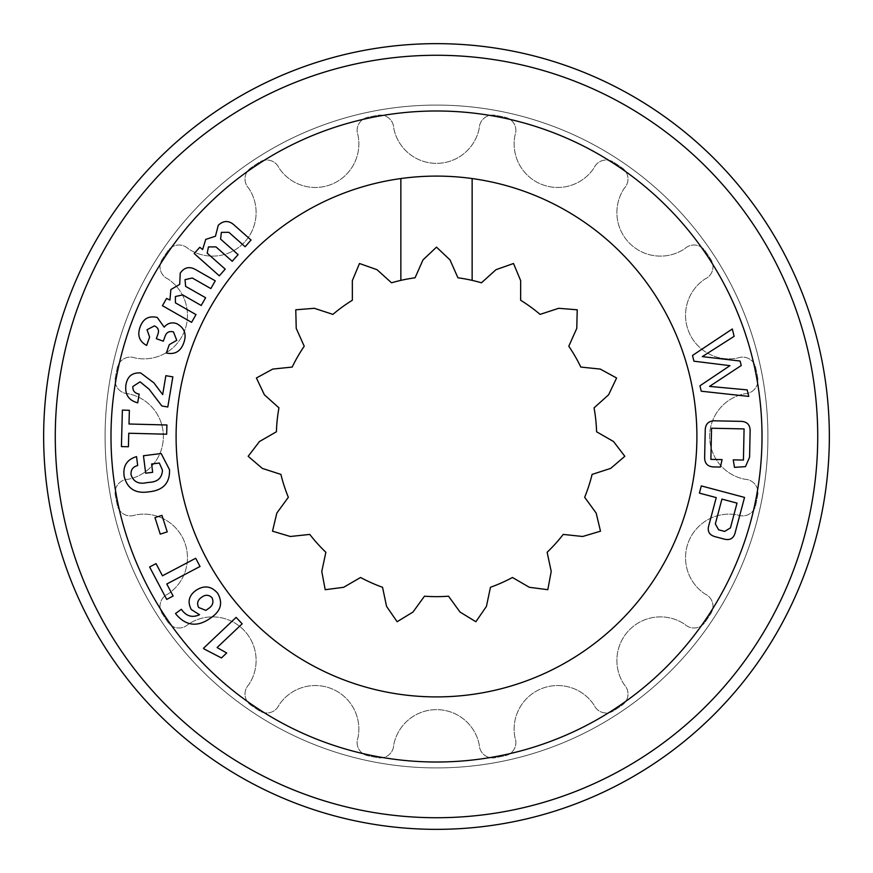 <?xml version="1.0" encoding="UTF-8"?>
<svg xmlns="http://www.w3.org/2000/svg" width="873" height="873" viewBox="0 0 873 873"><rect width="100%" height="100%" fill="white"/><g stroke="black" fill="none" stroke-linecap="round" stroke-linejoin="round"><path stroke-width="0.65" stroke-dasharray="4.37 3.27" d="M55.272 436.5A381.228 381.228 0 0 1 436.5 55.272A381.228 381.228 0 0 1 817.728 436.5A381.228 381.228 0 0 1 436.5 817.728A381.228 381.228 0 0 1 55.272 436.5M110.991 436.5A325.509 325.509 0 0 1 436.5 110.991A325.509 325.509 0 0 1 762.009 436.5A325.509 325.509 0 0 1 436.5 762.009A325.509 325.509 0 0 1 110.991 436.5M829.35 436.5A392.85 392.85 0 0 1 436.5 829.35A392.85 392.85 0 0 1 43.65 436.5A392.85 392.85 0 0 1 436.5 43.65A392.85 392.85 0 0 1 829.35 436.5M767.913 436.5A331.413 331.413 0 0 1 436.5 767.913A331.413 331.413 0 0 1 105.087 436.5A331.413 331.413 0 0 1 436.5 105.087A331.413 331.413 0 0 1 767.913 436.5A331.413 331.413 0 0 1 436.5 767.913A331.413 331.413 0 0 1 105.087 436.5A331.413 331.413 0 0 1 436.5 105.087A331.413 331.413 0 0 1 767.913 436.5M472.14 280.375L472.14 178.55A260.405 260.405 0 0 1 696.905 436.5A260.405 260.405 0 0 1 436.5 696.905A260.405 260.405 0 0 1 176.095 436.5A260.405 260.405 0 0 1 436.5 176.095A260.405 260.405 0 0 1 696.905 436.5A260.405 260.405 0 0 1 436.5 696.905A260.405 260.405 0 0 1 176.095 436.5A260.405 260.405 0 0 1 436.5 176.095A260.405 260.405 0 0 1 696.905 436.5A260.405 260.405 0 0 1 436.5 696.905A260.405 260.405 0 0 1 176.095 436.5A260.405 260.405 0 0 1 400.86 178.55L400.86 280.375M696.905 436.5A260.405 260.405 0 0 1 436.5 696.905A260.405 260.405 0 0 1 176.095 436.5A260.405 260.405 0 0 1 436.5 176.095A260.405 260.405 0 0 1 696.905 436.5A260.405 260.405 0 0 0 436.5 176.095A260.405 260.405 0 0 0 176.095 436.5A260.405 260.405 0 0 0 436.5 696.905A260.405 260.405 0 0 0 696.905 436.5A260.405 260.405 0 0 0 436.5 176.095A260.405 260.405 0 0 0 176.095 436.5A260.405 260.405 0 0 0 436.5 696.905A260.405 260.405 0 0 0 696.905 436.5A260.405 260.405 0 0 0 436.5 176.095A260.405 260.405 0 0 0 176.095 436.5A260.405 260.405 0 0 0 436.5 696.905A260.405 260.405 0 0 0 696.905 436.5M194.221 253.552L199.764 247.31L202.645 249.492L205.733 239.409L215.456 236.212L218.261 225.299C223.739 220.138 229.304 220.291 234.957 225.758L251.042 240.042L245.117 246.732L228.868 232.316L221.36 232.371L220.596 239.115L238.111 254.621L232.196 261.278L215.98 246.884L208.44 246.928L207.207 253.17L225.212 269.146L219.298 275.813L194.221 253.552M203.464 648.29L236.114 617.397L242.181 623.813L217.093 647.548L226.685 652.982L221.436 657.947L203.464 648.29M747.168 389.882L748.75 396.397L701.248 391.213L699.928 385.801L729.959 365.656L693.926 361.193L692.529 355.442L732.316 328.979L734.117 336.345L702.307 356.621L740.129 361.04L741.221 365.525L709.563 386.401L747.168 389.882M720.389 467.055L715.074 466.957C707.73 467.142 704.271 463.585 704.675 456.295L705.209 431.142C705.111 423.82 708.723 420.393 716.046 420.851L739.704 421.343C747.048 421.19 750.507 424.78 750.103 432.091L749.58 457.234L745.477 466.629L734.488 467.361L733.244 459.853L743.425 460.06L744.08 428.905L711.539 428.228L710.884 459.373L722.102 459.613L720.389 467.055M724.459 539.176L714.823 536.6C709.105 534.887 707.119 531.1 708.876 525.251L716.242 497.599L699.404 493.114L701.314 485.912L744.538 497.414L735.262 532.257C733.877 538.215 730.275 540.518 724.459 539.176M721.927 499.105L715.336 523.898L718.61 529.802L724.634 531.406L730.428 527.914L737.019 503.121L721.927 499.105M149.621 566.992L156.038 563.609L162.465 575.798L195.694 558.273L200.026 566.479L166.787 584.004L173.127 596.03L166.721 599.413L149.621 566.992M176.401 614.701L175.528 613.501L181.366 609.299L181.868 609.998C186.582 616.338 192.464 617.909 199.535 614.734L191.285 609.529C187.215 601.857 188.884 595.397 196.261 590.17C204.38 585.03 211.528 586.089 217.726 593.345C222.855 602.556 221.044 610.369 212.303 616.796L209.706 618.673C197.254 627.163 186.156 625.843 176.401 614.701M201.554 597.328C197.604 600.046 196.654 603.45 198.695 607.521L205.886 610.38L208.123 608.776C212.685 605.938 213.983 602.25 212.008 597.699C208.789 594.611 205.308 594.491 201.554 597.328M154.968 517.613L161.963 515.376L167.234 531.886L160.239 534.123L154.968 517.613M143.467 455.75L161.156 453.513L169.515 469.707C169.962 482.387 163.775 489.677 150.942 491.575L147.93 491.957C134.999 493.66 127.065 488.356 124.119 476.08C122.798 465.986 126.945 459.504 136.548 456.623L137.672 465.527C132.805 466.826 130.601 469.958 131.081 474.923C133.536 481.798 138.676 484.395 146.489 482.704L149.381 482.333C157.729 481.918 162.083 477.837 162.454 470.1L159.323 463.039L151.618 464L152.666 472.315L145.671 473.199L143.467 455.75M122.373 410.114L129.368 410.288L129.008 424.005L166.907 424.987L166.667 434.219L128.768 433.237L128.418 446.758L121.423 446.583L122.373 410.114M165.848 375.696L172.843 376.863L167.802 406.982L161.854 405.989L149.163 389.26L140.062 381.839L132.86 386.499C132.652 390.809 134.758 393.341 139.156 394.094L137.694 402.846C128.746 400.391 124.806 394.498 125.898 385.179C127.24 376.459 132.172 372.378 140.695 372.946L153.877 382.843L162.684 394.596L165.848 375.696M162.433 305.692L166.568 298.446L169.94 300.039L170.868 289.552L179.707 284.412L180.22 273.173C184.509 267.007 189.976 266.014 196.611 270.183L215.26 280.822L210.84 288.592L192.278 277.996L185.032 279.655L185.622 286.355L205.613 297.737L201.205 305.474L182.675 294.899L175.397 296.536L175.418 302.855L195.999 314.596L191.591 322.333L162.433 305.692M163.316 341.19L156.322 338.691L157.915 334.217C159.312 330.31 158.133 327.539 154.39 325.902L147.024 329.732L149.621 337.033L146.631 345.435C139.429 341.507 137.203 335.505 139.964 327.44C142.921 318.809 148.694 315.48 157.271 317.466L164.189 327.168C167.518 323.174 171.654 321.984 176.586 323.588C184.53 327.757 186.898 334.228 183.701 343.013C180.624 351.47 174.829 354.809 166.328 353.019L169.318 344.628L176.761 340.306L173.476 331.947C169.176 330.769 166.317 332.373 164.899 336.749L163.316 341.19M160.01 606.277A13.422 13.422 0 0 0 162.16 613.555A326.513 326.513 0 0 0 167.932 622.198A13.422 13.422 0 0 0 188.186 624.337A43.563 43.563 0 0 1 248.663 684.814A13.422 13.422 0 0 0 250.802 705.068A326.513 326.513 0 0 0 259.445 710.84A13.422 13.422 0 0 0 278.967 705.068A43.563 43.563 0 0 1 357.985 737.794A13.422 13.422 0 0 0 367.708 755.691A326.513 326.513 0 0 0 377.911 757.709A13.422 13.422 0 0 0 393.734 744.909A43.563 43.563 0 0 1 479.266 744.909A13.422 13.422 0 0 0 495.089 757.709A326.513 326.513 0 0 0 505.292 755.691A13.422 13.422 0 0 0 515.015 737.794A43.563 43.563 0 0 1 594.033 705.068A13.422 13.422 0 0 0 613.555 710.84A326.513 326.513 0 0 0 622.198 705.068A13.422 13.422 0 0 0 624.337 684.814A43.563 43.563 0 0 1 684.814 624.337A13.422 13.422 0 0 0 705.068 622.198A326.513 326.513 0 0 0 710.84 613.555A13.422 13.422 0 0 0 705.068 594.033A43.563 43.563 0 0 1 737.794 515.015A13.422 13.422 0 0 0 755.691 505.292A326.513 326.513 0 0 0 757.709 495.089A13.422 13.422 0 0 0 744.909 479.266A43.563 43.563 0 0 1 744.909 393.734A13.422 13.422 0 0 0 757.709 377.911A326.513 326.513 0 0 0 755.691 367.708A13.422 13.422 0 0 0 737.794 357.985A43.563 43.563 0 0 1 705.068 278.967A13.422 13.422 0 0 0 710.84 259.445A326.513 326.513 0 0 0 705.068 250.802A13.422 13.422 0 0 0 684.814 248.663A43.563 43.563 0 0 1 624.337 188.186A13.422 13.422 0 0 0 622.198 167.932A326.513 326.513 0 0 0 613.555 162.16A13.422 13.422 0 0 0 594.033 167.932A43.563 43.563 0 0 1 515.015 135.206A13.422 13.422 0 0 0 505.292 117.309A326.513 326.513 0 0 0 495.089 115.291A13.422 13.422 0 0 0 479.266 128.091A43.563 43.563 0 0 1 393.734 128.091A13.422 13.422 0 0 0 377.911 115.291A326.513 326.513 0 0 0 367.708 117.309A13.422 13.422 0 0 0 357.985 135.206A43.563 43.563 0 0 1 278.967 167.932A13.422 13.422 0 0 0 259.445 162.16A326.513 326.513 0 0 0 250.802 167.932A13.422 13.422 0 0 0 248.663 188.186A43.563 43.563 0 0 1 188.186 248.663A13.422 13.422 0 0 0 167.932 250.802A326.513 326.513 0 0 0 162.16 259.445A13.422 13.422 0 0 0 167.932 278.967A43.563 43.563 0 0 1 135.206 357.985A13.422 13.422 0 0 0 117.309 367.708A326.513 326.513 0 0 0 115.291 377.911A13.422 13.422 0 0 0 128.091 393.734A43.563 43.563 0 0 1 128.091 479.266A13.422 13.422 0 0 0 115.291 495.089A326.513 326.513 0 0 0 117.309 505.292A13.422 13.422 0 0 0 135.206 515.015A43.563 43.563 0 0 1 167.932 594.033A13.422 13.422 0 0 0 162.16 613.555A326.513 326.513 0 0 0 167.932 622.198A13.422 13.422 0 0 0 188.186 624.337A43.563 43.563 0 0 1 248.663 684.814A13.422 13.422 0 0 0 250.802 705.068A326.513 326.513 0 0 0 259.445 710.84A13.422 13.422 0 0 0 278.967 705.068A43.563 43.563 0 0 1 357.985 737.794A13.422 13.422 0 0 0 367.708 755.691A326.513 326.513 0 0 0 377.911 757.709A13.422 13.422 0 0 0 393.734 744.909A43.563 43.563 0 0 1 479.266 744.909A13.422 13.422 0 0 0 495.089 757.709A326.513 326.513 0 0 0 505.292 755.691A13.422 13.422 0 0 0 515.015 737.794A43.563 43.563 0 0 1 594.033 705.068A13.422 13.422 0 0 0 613.555 710.84A326.513 326.513 0 0 0 622.198 705.068A13.422 13.422 0 0 0 624.337 684.814A43.563 43.563 0 0 1 684.814 624.337A13.422 13.422 0 0 0 705.068 622.198A326.513 326.513 0 0 0 710.84 613.555A13.422 13.422 0 0 0 705.068 594.033A43.563 43.563 0 0 1 737.794 515.015A13.422 13.422 0 0 0 755.691 505.292A326.513 326.513 0 0 0 757.709 495.089A13.422 13.422 0 0 0 744.909 479.266A43.563 43.563 0 0 1 744.909 393.734A13.422 13.422 0 0 0 757.709 377.911A326.513 326.513 0 0 0 755.691 367.708A13.422 13.422 0 0 0 737.794 357.985A43.563 43.563 0 0 1 705.068 278.967A13.422 13.422 0 0 0 710.84 259.445A326.513 326.513 0 0 0 705.068 250.802A13.422 13.422 0 0 0 684.814 248.663A43.563 43.563 0 0 1 624.337 188.186A13.422 13.422 0 0 0 622.198 167.932A326.513 326.513 0 0 0 613.555 162.16A13.422 13.422 0 0 0 594.033 167.932A43.563 43.563 0 0 1 515.015 135.206A13.422 13.422 0 0 0 505.292 117.309A326.513 326.513 0 0 0 495.089 115.291A13.422 13.422 0 0 0 479.266 128.091A43.563 43.563 0 0 1 393.734 128.091A13.422 13.422 0 0 0 377.911 115.291A326.513 326.513 0 0 0 367.708 117.309A13.422 13.422 0 0 0 357.985 135.206A43.563 43.563 0 0 1 278.967 167.932A13.422 13.422 0 0 0 259.445 162.16A326.513 326.513 0 0 0 250.802 167.932A13.422 13.422 0 0 0 248.663 188.186A43.563 43.563 0 0 1 188.186 248.663A13.422 13.422 0 0 0 167.932 250.802A326.513 326.513 0 0 0 162.16 259.445A13.422 13.422 0 0 0 167.932 278.967A43.563 43.563 0 0 1 135.206 357.985A13.422 13.422 0 0 0 117.309 367.708A326.513 326.513 0 0 0 115.291 377.911A13.422 13.422 0 0 0 128.091 393.734A43.563 43.563 0 0 1 128.091 479.266A13.422 13.422 0 0 0 115.291 495.089A326.513 326.513 0 0 0 117.309 505.292A13.422 13.422 0 0 0 135.206 515.015A43.563 43.563 0 0 1 167.932 594.033A13.422 13.422 0 0 0 160.01 606.277M448.526 596.194A160.141 160.141 0 0 1 424.474 596.194L412.994 612.038L397.128 621.729L386.575 606.419L382.538 587.278A160.141 160.141 0 0 1 360.56 577.49L343.635 587.3L325.192 589.701L321.777 571.422L325.869 552.293A160.141 160.141 0 0 1 309.784 534.418L290.327 536.491L272.507 531.177L276.817 513.095L288.341 497.283A160.141 160.141 0 0 1 280.91 474.41L262.293 468.386L248.172 456.295L259.467 441.531L276.425 431.764A160.141 160.141 0 0 1 278.945 407.855L264.377 394.782L256.411 377.987L272.725 369.083L292.193 367.064A160.141 160.141 0 0 1 304.219 346.243L296.231 328.379L295.772 309.795L314.313 308.3L332.908 314.378A160.141 160.141 0 0 1 352.365 300.236L352.332 280.67L359.48 263.504L377.016 269.692L391.541 282.797A160.141 160.141 0 0 1 415.057 277.8L422.99 259.914L436.5 247.135L450.01 259.914L457.943 277.8A160.141 160.141 0 0 1 481.459 282.797L495.984 269.692L513.52 263.504L520.668 280.67L520.635 300.236A160.141 160.141 0 0 1 540.092 314.378L558.687 308.3L577.228 309.795L576.769 328.379L568.781 346.243A160.141 160.141 0 0 1 580.807 367.064L600.275 369.083L616.589 377.987L608.623 394.782L594.055 407.855A160.141 160.141 0 0 1 596.575 431.764L613.533 441.531L624.828 456.295L610.707 468.386L592.09 474.41A160.141 160.141 0 0 1 584.659 497.283L596.183 513.095L600.493 531.177L582.673 536.491L563.216 534.418A160.141 160.141 0 0 1 547.131 552.293L551.223 571.422L547.808 589.701L529.365 587.3L512.44 577.49A160.141 160.141 0 0 1 490.462 587.278L486.425 606.419L475.872 621.729L460.006 612.038L448.526 596.194"/><path stroke-width="1.31" d="M817.728 436.5A381.228 381.228 0 0 1 436.5 817.728A381.228 381.228 0 0 1 55.272 436.5A381.228 381.228 0 0 1 436.5 55.272A381.228 381.228 0 0 1 817.728 436.5M762.009 436.5A325.509 325.509 0 0 1 436.5 762.009A325.509 325.509 0 0 1 110.991 436.5A325.509 325.509 0 0 1 436.5 110.991A325.509 325.509 0 0 1 762.009 436.5M43.65 436.5A392.85 392.85 0 0 1 436.5 43.65A392.85 392.85 0 0 1 829.35 436.5A392.85 392.85 0 0 1 436.5 829.35A392.85 392.85 0 0 1 43.65 436.5M166.721 599.413L149.621 566.992L156.038 563.609L162.465 575.798L195.694 558.273L200.026 566.479L166.787 584.004L173.127 596.03L166.721 599.413M735.262 532.257C733.877 538.215 730.275 540.518 724.459 539.176L714.823 536.6C709.105 534.887 707.119 531.1 708.876 525.251L716.242 497.599L699.404 493.114L701.314 485.912L744.538 497.414L735.262 532.257M400.86 280.375L400.86 178.55A260.405 260.405 0 0 1 472.14 178.55A260.405 260.405 0 0 0 176.095 436.5A260.405 260.405 0 0 0 436.5 696.905A260.405 260.405 0 0 0 696.905 436.5A260.405 260.405 0 0 0 472.14 178.55L472.14 280.375A160.141 160.141 0 0 0 457.943 277.8L450.01 259.914L436.5 247.135L422.99 259.914L415.057 277.8A160.141 160.141 0 0 0 391.541 282.797L377.016 269.692L359.48 263.504L352.332 280.67L352.365 300.236A160.141 160.141 0 0 0 332.908 314.378L314.313 308.3L295.772 309.795L296.231 328.379L304.219 346.243A160.141 160.141 0 0 0 292.193 367.064L272.725 369.083L256.411 377.987L264.377 394.782L278.945 407.855A160.141 160.141 0 0 0 276.425 431.764L259.467 441.531L248.172 456.295L262.293 468.386L280.91 474.41A160.141 160.141 0 0 0 288.341 497.283L276.817 513.095L272.507 531.177L290.327 536.491L309.784 534.418A160.141 160.141 0 0 0 325.869 552.293L321.777 571.422L325.192 589.701L343.635 587.3L360.56 577.49A160.141 160.141 0 0 0 382.538 587.278L386.575 606.419L397.128 621.729L412.994 612.038L424.474 596.194A160.141 160.141 0 0 0 448.526 596.194L460.006 612.038L475.872 621.729L486.425 606.419L490.462 587.278A160.141 160.141 0 0 0 512.44 577.49L529.365 587.3L547.808 589.701L551.223 571.422L547.131 552.293A160.141 160.141 0 0 0 563.216 534.418L582.673 536.491L600.493 531.177L596.183 513.095L584.659 497.283A160.141 160.141 0 0 0 592.09 474.41L610.707 468.386L624.828 456.295L613.533 441.531L596.575 431.764A160.141 160.141 0 0 0 594.055 407.855L608.623 394.782L616.589 377.987L600.275 369.083L580.807 367.064A160.141 160.141 0 0 0 568.781 346.243L576.769 328.379L577.228 309.795L558.687 308.3L540.092 314.378A160.141 160.141 0 0 0 520.635 300.236L520.668 280.67L513.52 263.504L495.984 269.692L481.459 282.797A160.141 160.141 0 0 0 472.14 280.375M219.298 275.813L194.221 253.552L199.764 247.31L202.645 249.492L205.733 239.409L215.456 236.212L218.261 225.299C223.739 220.138 229.304 220.291 234.957 225.758L251.042 240.042L245.117 246.732L228.868 232.316L221.36 232.371L220.596 239.115L238.111 254.621L232.196 261.278L215.98 246.884L208.44 246.928L207.207 253.17L225.212 269.146L219.298 275.813M204.107 648.966L203.464 648.29L236.114 617.397L242.181 623.813L217.093 647.548L226.685 652.982L221.436 657.947L204.107 648.966M709.563 386.401L747.168 389.882L748.75 396.397L701.248 391.213L699.928 385.801L729.959 365.656L693.926 361.193L692.529 355.442L732.316 328.979L734.117 336.345L702.307 356.621L740.129 361.04L741.221 365.525L709.563 386.401M722.102 459.613L720.389 467.055L715.074 466.957C707.73 467.142 704.271 463.585 704.675 456.295L705.209 431.142C705.111 423.82 708.723 420.393 716.046 420.851L739.704 421.343C747.048 421.19 750.507 424.78 750.103 432.091L749.58 457.234L745.477 466.629L734.488 467.361L733.244 459.853L743.425 460.06L744.08 428.905L711.539 428.228L710.884 459.373L722.102 459.613M209.706 618.673C197.254 627.163 186.156 625.843 176.401 614.701L175.528 613.501L181.366 609.299L181.868 609.998C186.582 616.338 192.464 617.909 199.535 614.734L191.285 609.529C187.215 601.857 188.884 595.397 196.261 590.17C204.38 585.03 211.528 586.089 217.726 593.345C222.855 602.556 221.044 610.369 212.303 616.796L209.706 618.673M160.239 534.123L154.968 517.613L161.963 515.376L167.234 531.886L160.239 534.123M145.671 473.199L143.467 455.75L161.156 453.513L169.515 469.707C169.962 482.387 163.775 489.677 150.942 491.575L147.93 491.957C134.999 493.66 127.065 488.356 124.119 476.08C122.798 465.986 126.945 459.504 136.548 456.623L137.672 465.527C132.805 466.826 130.601 469.958 131.081 474.923C133.536 481.798 138.676 484.395 146.489 482.704L149.381 482.333C157.729 481.918 162.083 477.837 162.454 470.1L159.323 463.039L151.618 464L152.666 472.315L145.671 473.199M121.423 446.583L122.373 410.114L129.368 410.288L129.008 424.005L166.907 424.987L166.667 434.219L128.768 433.237L128.418 446.758L121.423 446.583M162.684 394.596L165.848 375.696L172.843 376.863L167.802 406.982L161.854 405.989L149.163 389.26L140.062 381.839L132.86 386.499C132.652 390.809 134.758 393.341 139.156 394.094L137.694 402.846C128.746 400.391 124.806 394.498 125.898 385.179C127.24 376.459 132.172 372.378 140.695 372.946L153.877 382.843L162.684 394.596M191.591 322.333L162.433 305.692L166.568 298.446L169.94 300.039L170.868 289.552L179.707 284.412L180.22 273.173C184.509 267.007 189.976 266.014 196.611 270.183L215.26 280.822L210.84 288.592L192.278 277.996L185.032 279.655L185.622 286.355L205.613 297.737L201.205 305.474L182.675 294.899L175.397 296.536L175.418 302.855L195.999 314.596L191.591 322.333M164.899 336.749L163.316 341.19L156.322 338.691L157.915 334.217C159.312 330.31 158.133 327.539 154.39 325.902L147.024 329.732L149.621 337.033L146.631 345.435C139.429 341.507 137.203 335.505 139.964 327.44C142.921 318.809 148.694 315.48 157.271 317.466L164.189 327.168C167.518 323.174 171.654 321.984 176.586 323.588C184.53 327.757 186.898 334.228 183.701 343.013C180.624 351.47 174.829 354.809 166.328 353.019L169.318 344.628L176.761 340.306L173.476 331.947C169.176 330.769 166.317 332.373 164.899 336.749M715.336 523.898L718.61 529.802L724.634 531.406L730.428 527.914L737.019 503.121L721.927 499.105L715.336 523.898M201.554 597.328C197.604 600.046 196.654 603.45 198.695 607.521L205.886 610.38L208.123 608.776C212.685 605.938 213.983 602.25 212.008 597.699C208.789 594.611 205.308 594.491 201.554 597.328"/></g></svg>
